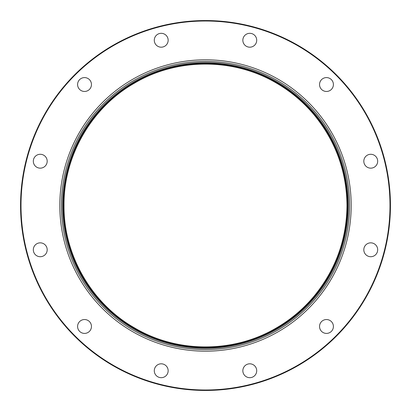 <?xml version="1.0" encoding="UTF-8"?>
<svg xmlns="http://www.w3.org/2000/svg" width="411" height="411" viewBox="0 0 411 411"><rect width="100%" height="100%" fill="white"/><g stroke="black" fill="none" stroke-linecap="round" stroke-linejoin="round"><path stroke-width="0.62" d="M63.32 205.5A142.18 142.18 0 0 1 205.5 63.32A142.18 142.18 0 0 1 347.68 205.5A142.18 142.18 0 0 1 205.5 347.68A142.18 142.18 0 0 1 63.32 205.5A142.18 142.18 0 0 1 205.5 63.32A142.18 142.18 0 0 1 347.68 205.5A142.18 142.18 0 0 1 205.5 347.68A142.18 142.18 0 0 1 63.32 205.5M347.31 205.5A141.81 141.81 0 0 1 205.5 347.31A141.81 141.81 0 0 1 63.69 205.5A141.81 141.81 0 0 1 205.5 63.69A141.81 141.81 0 0 1 347.31 205.5M62.58 205.5A142.92 142.92 0 0 1 205.5 62.58A142.92 142.92 0 0 1 348.42 205.5A142.92 142.92 0 0 1 205.5 348.42A142.92 142.92 0 0 1 62.58 205.5M21.012 205.5A184.488 184.488 0 0 1 205.5 21.012A184.488 184.488 0 0 1 389.988 205.5A184.488 184.488 0 0 1 205.5 389.988A184.488 184.488 0 0 1 21.012 205.5M319.537 84.527A6.936 6.936 0 0 1 326.473 77.592A6.936 6.936 0 0 1 333.408 84.527A6.936 6.936 0 0 1 326.473 91.463A6.936 6.936 0 0 1 319.537 84.527M242.844 40.252A6.936 6.936 0 0 1 249.78 33.317A6.936 6.936 0 0 1 256.716 40.252A6.936 6.936 0 0 1 249.78 47.188A6.936 6.936 0 0 1 242.844 40.252M154.284 40.252A6.936 6.936 0 0 1 161.22 33.317A6.936 6.936 0 0 1 168.156 40.252A6.936 6.936 0 0 1 161.22 47.188A6.936 6.936 0 0 1 154.284 40.252M77.592 84.527A6.936 6.936 0 0 1 84.527 77.592A6.936 6.936 0 0 1 91.463 84.527A6.936 6.936 0 0 1 84.527 91.463A6.936 6.936 0 0 1 77.592 84.527M33.317 161.22A6.936 6.936 0 0 1 40.252 154.284A6.936 6.936 0 0 1 47.188 161.22A6.936 6.936 0 0 1 40.252 168.156A6.936 6.936 0 0 1 33.317 161.22M33.317 249.78A6.936 6.936 0 0 1 40.252 242.844A6.936 6.936 0 0 1 47.188 249.78A6.936 6.936 0 0 1 40.252 256.716A6.936 6.936 0 0 1 33.317 249.78M154.284 370.748A6.936 6.936 0 0 1 161.22 363.812A6.936 6.936 0 0 1 168.156 370.748A6.936 6.936 0 0 1 161.22 377.683A6.936 6.936 0 0 1 154.284 370.748M77.592 326.473A6.936 6.936 0 0 1 84.527 319.537A6.936 6.936 0 0 1 91.463 326.473A6.936 6.936 0 0 1 84.527 333.408A6.936 6.936 0 0 1 77.592 326.473M242.844 370.748A6.936 6.936 0 0 1 249.78 363.812A6.936 6.936 0 0 1 256.716 370.748A6.936 6.936 0 0 1 249.78 377.683A6.936 6.936 0 0 1 242.844 370.748M319.537 326.473A6.936 6.936 0 0 1 326.473 319.537A6.936 6.936 0 0 1 333.408 326.473A6.936 6.936 0 0 1 326.473 333.408A6.936 6.936 0 0 1 319.537 326.473M363.812 249.78A6.936 6.936 0 0 1 370.748 242.844A6.936 6.936 0 0 1 377.683 249.78A6.936 6.936 0 0 1 370.748 256.716A6.936 6.936 0 0 1 363.812 249.78M351.194 205.5A145.694 145.694 0 0 1 205.5 351.194A145.694 145.694 0 0 1 59.806 205.5A145.694 145.694 0 0 1 205.5 59.806A145.694 145.694 0 0 1 351.194 205.5M363.812 161.22A6.936 6.936 0 0 1 370.748 154.284A6.936 6.936 0 0 1 377.683 161.22A6.936 6.936 0 0 1 370.748 168.156A6.936 6.936 0 0 1 363.812 161.22M390.45 205.5A184.95 184.95 0 0 1 205.5 390.45A184.95 184.95 0 0 1 20.55 205.5A184.95 184.95 0 0 1 205.5 20.55A184.95 184.95 0 0 1 390.45 205.5M61.403 205.5A144.097 144.097 0 0 1 205.5 61.403A144.097 144.097 0 0 1 349.597 205.5A144.097 144.097 0 0 1 205.5 349.597A144.097 144.097 0 0 1 61.403 205.5M64.013 205.5C63.5 254.83 91.581 303.631 134.489 327.875C176.838 353.1 233.14 353.26 275.709 328.338C290.336 319.948 303.071 309.303 313.922 296.398C335.607 269.981 346.627 239.68 346.987 205.5C346.627 171.32 335.607 141.019 313.922 114.602C303.071 101.697 290.336 91.052 275.709 82.662C233.14 57.74 176.838 57.9 134.489 83.125C91.581 107.369 63.5 156.17 64.013 205.5"/></g></svg>

